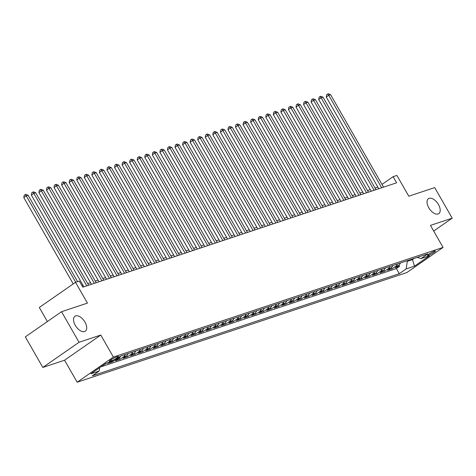 <?xml version="1.0" encoding="UTF-8"?>
<svg xmlns="http://www.w3.org/2000/svg" width="476" height="476" viewBox="0 0 476 476"><rect width="100%" height="100%" fill="white"/><g stroke="black" fill="none" stroke-linecap="round" stroke-linejoin="round"><path stroke-width="0.71" d="M428.781 207.762A9.098 4.956 -124.8 0 1 428.43 198.682A9.098 4.956 -124.8 0 1 438.455 204.543A9.098 4.956 -124.8 0 1 438.807 213.623A9.098 4.956 -124.8 0 1 428.781 207.762M75.285 325.334A9.098 4.956 -124.8 0 1 74.934 316.254A9.098 4.956 -124.8 0 1 84.966 322.115A9.098 4.956 -124.8 0 1 85.317 331.201A9.098 4.956 -124.8 0 1 75.285 325.334M434.57 251.12A4.552 0.601 150.2 0 0 430.018 253.44A4.552 0.601 150.2 0 0 427.49 255.552A4.552 0.601 150.2 0 0 428.305 255.469A4.552 0.601 150.2 0 0 432.857 253.149A4.552 0.601 150.2 0 0 435.385 251.03A4.552 0.601 150.2 0 0 434.57 251.12M77.166 382.222L406.837 272.57L443.067 247.407L113.389 357.06L77.166 382.222L64.557 360.213L100.787 335.05L79.052 342.28L42.822 367.448L64.557 360.213M42.822 367.448L25.317 336.877L61.541 311.715L87.441 303.099L75.535 282.316L39.306 307.478L47.368 321.556M433.684 231.027L452.2 218.169L434.695 187.598L408.795 196.213L396.895 175.43L393.111 176.685L381.99 184.414M79.052 342.28L61.541 311.715M104.173 364.557L104.672 364.205M109.355 362.266L107.784 363.355L112.324 361.843L112.05 361.367M120.571 356.179A5.688 4.706 -108.4 0 1 118.923 358.357L115.347 360.838L119.887 359.332L119.202 358.142M128.181 353.519A5.688 4.706 -108.4 0 1 126.485 355.84L122.909 358.327L127.443 356.816L126.765 355.626M135.743 351.008A5.688 4.706 -108.4 0 1 134.042 353.329L130.472 355.81L135.005 354.299L134.327 353.115M143.306 348.492A5.688 4.706 -108.4 0 1 141.604 350.812L138.028 353.293L142.568 351.788L141.89 350.598M150.868 345.975A5.688 4.706 -108.4 0 1 149.166 348.295L145.591 350.782L150.13 349.271L149.446 348.081M158.425 343.458A5.688 4.706 -108.4 0 1 156.729 345.784L153.153 348.265L157.693 346.754L157.009 345.57M165.987 340.947A5.688 4.706 -108.4 0 1 164.291 343.267L160.715 345.749L165.249 344.243L164.571 343.053M173.55 338.43A5.688 4.706 -108.4 0 1 171.848 340.751L168.278 343.238L172.812 341.726L172.133 340.536M181.112 335.913A5.688 4.706 -108.4 0 1 179.41 338.24L175.84 340.721L180.374 339.209L179.696 338.019M188.674 333.402A5.688 4.706 -108.4 0 1 186.973 335.723L183.397 338.204L187.937 336.699L187.252 335.509M196.231 330.885A5.688 4.706 -108.4 0 1 194.535 333.206L190.959 335.687L195.499 334.182L194.815 332.992M203.793 328.369A5.688 4.706 -108.4 0 1 202.098 330.695L198.522 333.176L203.056 331.665L202.377 330.475M211.356 325.858A5.688 4.706 -108.4 0 1 209.654 328.178L206.084 330.659L210.618 329.154L209.94 327.964M218.918 323.341A5.688 4.706 -108.4 0 1 217.217 325.661L213.647 328.142L218.181 326.637L217.502 325.447M226.481 320.824A5.688 4.706 -108.4 0 1 224.779 323.15L221.203 325.632L225.743 324.12L225.059 322.93M234.037 318.313A5.688 4.706 -108.4 0 1 232.342 320.634L228.766 323.115L233.305 321.603L232.621 320.419M241.6 315.796A5.688 4.706 -108.4 0 1 239.904 318.117L236.328 320.598L240.868 319.093L240.184 317.903M249.162 313.279A5.688 4.706 -108.4 0 1 247.46 315.6L243.89 318.087L248.424 316.576L247.746 315.386M256.725 310.768A5.688 4.706 -108.4 0 1 255.023 313.089L251.453 315.57L255.987 314.059L255.309 312.875M264.287 308.252A5.688 4.706 -108.4 0 1 262.585 310.572L259.009 313.053L263.549 311.548L262.871 310.358M271.844 305.735A5.688 4.706 -108.4 0 1 270.148 308.055L266.572 310.542L271.112 309.031L270.428 307.841M279.406 303.224A5.688 4.706 -108.4 0 1 277.71 305.544L274.134 308.026L278.674 306.514L277.99 305.33M286.969 300.707A5.688 4.706 -108.4 0 1 285.273 303.028L281.697 305.509L286.231 304.003L285.552 302.813M294.531 298.19A5.688 4.706 -108.4 0 1 292.829 300.511L289.259 302.998L293.793 301.486L293.115 300.296M302.093 295.679A5.688 4.706 -108.4 0 1 300.392 298L296.816 300.481L301.356 298.97L300.677 297.786M309.656 293.162A5.688 4.706 -108.4 0 1 307.954 295.483L304.378 297.964L308.918 296.459L308.234 295.269M317.212 290.646A5.688 4.706 -108.4 0 1 315.517 292.966L311.941 295.453L316.48 293.942L315.796 292.752M324.775 288.135A5.688 4.706 -108.4 0 1 323.079 290.455L319.503 292.936L324.037 291.425L323.359 290.241M332.337 285.618A5.688 4.706 -108.4 0 1 330.636 287.938L327.066 290.42L331.599 288.914L330.921 287.724M339.9 283.101A5.688 4.706 -108.4 0 1 338.198 285.421L334.628 287.909L339.162 286.397L338.484 285.207M347.462 280.584A5.688 4.706 -108.4 0 1 345.76 282.911L342.185 285.392L346.724 283.88L346.04 282.696M355.019 278.073A5.688 4.706 -108.4 0 1 353.323 280.394L349.747 282.875L354.287 281.37L353.603 280.18M362.581 275.556A5.688 4.706 -108.4 0 1 360.885 277.877L357.309 280.364L361.843 278.853L361.165 277.663M370.144 273.04A5.688 4.706 -108.4 0 1 368.442 275.366L364.872 277.847L369.406 276.336L368.727 275.146M377.706 270.529A5.688 4.706 -108.4 0 1 376.004 272.849L372.434 275.33L376.968 273.825L376.29 272.635M385.268 268.012A5.688 4.706 -108.4 0 1 383.567 270.332L379.991 272.813L384.531 271.308L383.846 270.118M392.825 265.495A5.688 4.706 -108.4 0 1 391.129 267.821L387.553 270.303L392.093 268.791L391.409 267.601M75.535 282.316L79.319 281.054L82.818 287.171L396.615 182.802L393.111 176.685M109.992 361.308L111.658 360.754A4.409 0.583 150.2 0 0 116.067 358.505A4.409 0.583 150.2 0 0 118.518 356.453A4.409 0.583 150.2 0 0 117.727 356.536L116.061 357.089A4.409 0.583 150.2 0 0 111.652 359.338A4.409 0.583 150.2 0 0 109.206 361.391A4.409 0.583 150.2 0 0 109.992 361.308L109.67 360.748M417.268 257.367L421.052 258.593L427.906 253.833L120.916 355.935L114.061 360.701L105.743 363.468L90.862 373.803L99.181 371.036L92.326 375.796L399.316 273.694L406.165 268.928L407.283 261.318L412.579 259.557L414.316 258.349M421.052 258.593L429.37 255.826L414.483 266.161L406.165 268.928M100.894 366.835L396.371 268.553L399.656 266.274L398.971 265.09M400.387 262.984A5.688 4.706 -108.4 0 1 398.692 265.305L395.116 267.786L399.656 266.274M397.365 263.99A5.688 4.706 71.6 0 1 395.663 266.31L392.093 268.791M389.802 266.5A5.688 4.706 71.6 0 1 388.107 268.827L384.531 271.308M382.24 269.017A5.688 4.706 71.6 0 1 380.544 271.338L376.968 273.825M374.677 271.534A5.688 4.706 71.6 0 1 372.982 273.855L369.406 276.336M367.121 274.045A5.688 4.706 71.6 0 1 365.419 276.372L361.843 278.853M359.558 276.562A5.688 4.706 71.6 0 1 357.857 278.882L354.287 281.37M351.996 279.079A5.688 4.706 71.6 0 1 350.294 281.399L346.724 283.88M344.434 281.596A5.688 4.706 71.6 0 1 342.738 283.916L339.162 286.397M336.871 284.107A5.688 4.706 71.6 0 1 335.175 286.427L331.599 288.914M329.315 286.623A5.688 4.706 71.6 0 1 327.613 288.944L324.037 291.425M321.752 289.14A5.688 4.706 71.6 0 1 320.05 291.461L316.48 293.942M314.19 291.651A5.688 4.706 71.6 0 1 312.488 293.972L308.918 296.459M306.627 294.168A5.688 4.706 71.6 0 1 304.932 296.488L301.356 298.97M299.065 296.685A5.688 4.706 71.6 0 1 297.369 299.005L293.793 301.486M291.508 299.196A5.688 4.706 71.6 0 1 289.807 301.516L286.231 304.003M283.946 301.713A5.688 4.706 71.6 0 1 282.244 304.033L278.674 306.514M276.383 304.229A5.688 4.706 71.6 0 1 274.682 306.55L271.112 309.031M268.821 306.74A5.688 4.706 71.6 0 1 267.125 309.061L263.549 311.548M261.259 309.257A5.688 4.706 71.6 0 1 259.563 311.578L255.987 314.059M253.702 311.774A5.688 4.706 71.6 0 1 252 314.095L248.424 316.576M246.14 314.285A5.688 4.706 71.6 0 1 244.438 316.611L240.868 319.093M238.577 316.802A5.688 4.706 71.6 0 1 236.875 319.122L233.305 321.603M231.015 319.319A5.688 4.706 71.6 0 1 229.319 321.639L225.743 324.12M223.452 321.83A5.688 4.706 71.6 0 1 221.756 324.156L218.181 326.637M215.89 324.346A5.688 4.706 71.6 0 1 214.194 326.667L210.618 329.154M208.333 326.863A5.688 4.706 71.6 0 1 206.632 329.184L203.056 331.665M200.771 329.374A5.688 4.706 71.6 0 1 199.069 331.701L195.499 334.182M193.208 331.891A5.688 4.706 71.6 0 1 191.507 334.212L187.937 336.699M185.646 334.408A5.688 4.706 71.6 0 1 183.95 336.728L180.374 339.209M178.083 336.925A5.688 4.706 71.6 0 1 176.388 339.245L172.812 341.726M170.527 339.436A5.688 4.706 71.6 0 1 168.825 341.756L165.249 344.243M162.965 341.952A5.688 4.706 71.6 0 1 161.263 344.273L157.693 346.754M155.402 344.469A5.688 4.706 71.6 0 1 153.7 346.79L150.13 349.271M147.84 346.98A5.688 4.706 71.6 0 1 146.144 349.301L142.568 351.788M140.277 349.497A5.688 4.706 71.6 0 1 138.581 351.818L135.005 354.299M132.721 352.014A5.688 4.706 71.6 0 1 131.019 354.334L127.443 356.816M125.158 354.525A5.688 4.706 71.6 0 1 123.457 356.845L119.887 359.332M113.895 360.754L112.324 361.843M106.332 363.271L104.762 364.36M100.787 335.05L113.389 357.06M452.2 218.169L430.459 225.398L443.067 247.407M377.843 187.08L375.046 188.014M370.28 189.597L367.484 190.525M362.724 192.114L359.927 193.042M355.161 194.625L352.365 195.559M347.599 197.141L344.803 198.07M340.037 199.658L337.24 200.586M332.474 202.169L329.678 203.103M324.918 204.686L322.121 205.614M317.355 207.203L314.559 208.131M309.793 209.714L306.996 210.648M302.23 212.231L299.434 213.159M294.668 214.747L291.871 215.676M287.111 217.258L284.315 218.192M279.549 219.775L276.752 220.703M271.986 222.292L269.19 223.22M264.424 224.803L261.627 225.737M256.861 227.32L254.065 228.248M249.305 229.837L246.503 230.765M241.743 232.347L238.946 233.282M234.18 234.864L231.384 235.798M226.618 237.381L223.821 238.309M219.055 239.898L216.259 240.826M211.493 242.409L208.696 243.343M203.936 244.926L201.14 245.854M196.374 247.443L193.577 248.371M188.811 249.954L186.015 250.888M181.249 252.47L178.452 253.399M173.686 254.987L170.89 255.915M166.13 257.498L163.333 258.432M158.567 260.015L155.771 260.943M151.005 262.532L148.209 263.46M143.443 265.043L140.646 265.977M135.88 267.56L133.084 268.488M128.324 270.076L125.527 271.005M120.761 272.587L117.965 273.522M113.199 275.104L110.402 276.032M105.636 277.621L102.84 278.549M98.074 280.132L95.277 281.066M90.517 282.649L87.715 283.577M82.955 285.166L81.878 285.523M412.275 259.027L414.483 266.161M406.98 260.788L407.283 261.318M99.668 367.686L99.181 371.036M396.371 268.553L399.316 273.694M75.708 282.256L26.245 195.892L28.138 195.267L77.6 281.625M73.233 283.91L23.8 197.594L26.245 195.892L25.168 194.625L25.924 194.375L28.138 195.267M23.8 197.594L24.193 195.309L25.168 194.625M86.769 285.856L33.808 193.381L35.7 192.75L88.661 285.225M83.895 286.814L31.362 195.083L33.808 193.381L32.731 192.114L33.487 191.858L35.7 192.75M31.362 195.083L31.755 192.792L32.731 192.114M94.331 283.339L41.37 190.864L43.262 190.233L96.223 282.714M91.457 284.297L38.925 192.566L41.37 190.864L40.293 189.597L41.049 189.347L43.262 190.233M38.925 192.566L39.312 190.275L40.293 189.597M101.894 280.828L48.933 188.347L50.825 187.722L103.786 280.197M99.02 281.78L46.481 190.049L48.933 188.347L47.856 187.08L48.611 186.83L50.825 187.722M46.481 190.049L46.874 187.764L47.856 187.08M109.456 278.311L56.495 185.836L58.381 185.206L111.342 277.681M106.582 279.263L54.044 187.532L56.495 185.836L55.418 184.569L56.174 184.313L58.381 185.206M54.044 187.532L54.437 185.247L55.418 184.569M117.019 275.794L64.052 183.32L65.944 182.689L118.905 275.164M114.139 276.752L61.606 185.021L64.052 183.32L62.975 182.052L63.73 181.802L65.944 182.689M61.606 185.021L61.999 182.73L62.975 182.052M124.575 273.278L71.614 180.803L73.506 180.178L126.467 272.653M121.701 274.236L69.169 182.504L71.614 180.803L70.537 179.535L71.293 179.285L73.506 180.178M69.169 182.504L69.561 180.22L70.537 179.535M132.138 270.767L79.177 178.292L81.069 177.661L134.03 270.136M129.264 271.719L76.731 179.987L79.177 178.292L78.1 177.024L78.855 176.769L81.069 177.661M76.731 179.987L77.118 177.703L78.1 177.024M139.7 268.25L86.739 175.775L88.631 175.144L141.592 267.619M136.826 269.208L84.288 177.477L86.739 175.775L85.662 174.508L86.418 174.258L88.631 175.144M84.288 177.477L84.68 175.186L85.662 174.508M147.262 265.733L94.302 173.258L96.188 172.633L149.149 265.108M144.389 266.691L91.85 174.96L94.302 173.258L93.225 171.991L93.98 171.741L96.188 172.633M91.85 174.96L92.243 172.675L93.225 171.991M154.825 263.222L101.864 170.747L103.75 170.116L156.711 262.591M151.951 264.174L99.413 172.443L101.864 170.747L100.781 169.48L101.537 169.224L103.75 170.116M99.413 172.443L99.805 170.158L100.781 169.48M162.381 260.705L109.421 168.23L111.313 167.6L164.274 260.075M159.508 261.663L106.975 169.932L109.421 168.23L108.344 166.963L109.099 166.713L111.313 167.6M106.975 169.932L107.368 167.641L108.344 166.963M169.944 258.188L116.983 165.713L118.875 165.089L171.836 257.564M167.07 259.146L114.537 167.415L116.983 165.713L115.906 164.446L116.662 164.196L118.875 165.089M114.537 167.415L114.924 165.124L115.906 164.446M177.506 255.677L124.545 163.203L126.438 162.572L179.398 255.047M174.632 256.629L122.1 164.898L124.545 163.203L123.468 161.929L124.224 161.679L126.438 162.572M122.1 164.898L122.487 162.613L123.468 161.929M185.069 253.161L132.108 160.686L133.994 160.055L186.961 252.53M182.195 254.119L129.656 162.387L132.108 160.686L131.031 159.418L131.787 159.168L133.994 160.055M129.656 162.387L130.049 160.097L131.031 159.418M192.631 250.644L139.67 158.169L141.556 157.544L194.517 250.019M189.757 251.602L137.219 159.871L139.67 158.169L138.587 156.901L139.349 156.652L141.556 157.544M137.219 159.871L137.612 157.58L138.587 156.901M200.188 248.133L147.227 155.658L149.119 155.027L202.08 247.502M197.314 249.085L144.781 157.354L147.227 155.658L146.15 154.385L146.905 154.135L149.119 155.027M144.781 157.354L145.174 155.069L146.15 154.385M207.75 245.616L154.789 153.141L156.681 152.51L209.642 244.985M204.876 246.574L152.344 154.843L154.789 153.141L153.712 151.874L154.468 151.618L156.681 152.51M152.344 154.843L152.736 152.552L153.712 151.874M215.313 243.099L162.352 150.624L164.244 149.994L217.205 242.474M212.439 244.057L159.906 152.326L162.352 150.624L161.275 149.357L162.03 149.107L164.244 149.994M159.906 152.326L160.293 150.035L161.275 149.357M222.875 240.588L169.914 148.107L171.8 147.483L224.767 239.958M220.001 241.54L167.463 149.809L169.914 148.107L168.837 146.84L169.593 146.59L171.8 147.483M167.463 149.809L167.855 147.524L168.837 146.84M230.438 238.071L177.477 145.596L179.363 144.966L232.324 237.441M227.564 239.029L175.025 147.298L177.477 145.596L176.4 144.329L177.155 144.073L179.363 144.966M175.025 147.298L175.418 145.007L176.4 144.329M237.994 235.555L185.033 143.08L186.925 142.449L239.886 234.93M235.12 236.512L182.588 144.781L185.033 143.08L183.956 141.812L184.712 141.562L186.925 142.449M182.588 144.781L182.98 142.491L183.956 141.812M245.556 233.044L192.596 140.563L194.488 139.938L247.449 232.413M242.683 233.996L190.15 142.264L192.596 140.563L191.519 139.295L192.274 139.046L194.488 139.938M190.15 142.264L190.543 139.98L191.519 139.295M253.119 230.527L200.158 138.052L202.05 137.421L255.011 229.896M250.245 231.485L197.713 139.754L200.158 138.052L199.081 136.785L199.837 136.529L202.05 137.421M197.713 139.754L198.099 137.463L199.081 136.785M260.681 228.01L207.72 135.535L209.613 134.904L262.573 227.385M257.808 228.968L205.269 137.237L207.72 135.535L206.643 134.268L207.399 134.018L209.613 134.904M205.269 137.237L205.662 134.946L206.643 134.268M268.244 225.499L215.283 133.018L217.169 132.393L270.13 224.868M265.37 226.451L212.831 134.72L215.283 133.018L214.206 131.751L214.962 131.501L217.169 132.393M212.831 134.72L213.224 132.435L214.206 131.751M275.806 222.982L222.839 130.507L224.731 129.877L277.692 222.351M272.926 223.94L220.394 132.209L222.839 130.507L221.762 129.24L222.518 128.984L224.731 129.877M220.394 132.209L220.787 129.918L221.762 129.24M283.363 220.465L230.402 127.99L232.294 127.36L285.255 219.841M280.489 221.423L227.956 129.692L230.402 127.99L229.325 126.723L230.081 126.473L232.294 127.36M227.956 129.692L228.349 127.401L229.325 126.723M290.925 217.948L237.964 125.474L239.856 124.849L292.817 217.324M288.051 218.906L235.519 127.175L237.964 125.474L236.887 124.206L237.643 123.956L239.856 124.849M235.519 127.175L235.906 124.891L236.887 124.206M298.488 215.438L245.527 122.963L247.419 122.332L300.38 214.807M295.614 216.39L243.075 124.658L245.527 122.963L244.45 121.695L245.205 121.439L247.419 122.332M243.075 124.658L243.468 122.374L244.45 121.695M306.05 212.921L253.089 120.446L254.975 119.815L307.936 212.29M303.176 213.879L250.638 122.148L253.089 120.446L252.012 119.178L252.768 118.929L254.975 119.815M250.638 122.148L251.03 119.857L252.012 119.178M313.613 210.404L260.652 117.929L262.538 117.304L315.499 209.779M310.739 211.362L258.2 119.631L260.652 117.929L259.569 116.662L260.324 116.412L262.538 117.304M258.2 119.631L258.593 117.346L259.569 116.662M321.169 207.893L268.208 115.418L270.1 114.787L323.061 207.262M318.295 208.845L265.763 117.114L268.208 115.418L267.131 114.151L267.887 113.895L270.1 114.787M265.763 117.114L266.155 114.829L267.131 114.151M328.732 205.376L275.771 112.901L277.663 112.271L330.624 204.745M325.858 206.334L273.325 114.603L275.771 112.901L274.694 111.634L275.449 111.384L277.663 112.271M273.325 114.603L273.712 112.312L274.694 111.634M336.294 202.859L283.333 110.384L285.225 109.76L338.186 202.235M333.42 203.817L280.888 112.086L283.333 110.384L282.256 109.117L283.012 108.867L285.225 109.76M280.888 112.086L281.274 109.795L282.256 109.117M343.856 200.348L290.895 107.874L292.782 107.243L345.749 199.718M340.983 201.3L288.444 109.569L290.895 107.874L289.819 106.6L290.574 106.35L292.782 107.243M288.444 109.569L288.837 107.284L289.819 106.6M351.419 197.832L298.458 105.357L300.344 104.726L353.305 197.201M348.545 198.79L296.007 107.058L298.458 105.357L297.375 104.089L298.137 103.839L300.344 104.726M296.007 107.058L296.399 104.768L297.375 104.089M358.975 195.315L306.014 102.84L307.907 102.215L360.868 194.69M356.102 196.273L303.569 104.541L306.014 102.84L304.938 101.572L305.693 101.323L307.907 102.215M303.569 104.541L303.962 102.251L304.938 101.572M366.538 192.804L313.577 100.329L315.469 99.698L368.43 192.173M363.664 193.756L311.131 102.025L313.577 100.329L312.5 99.056L313.256 98.806L315.469 99.698M311.131 102.025L311.524 99.74L312.5 99.056M374.1 190.287L321.139 97.812L323.031 97.181L375.992 189.656M371.226 191.245L318.694 99.514L321.139 97.812L320.062 96.545L320.818 96.295L323.031 97.181M318.694 99.514L319.081 97.223L320.062 96.545M381.663 187.77L328.702 95.295L330.594 94.67L383.555 187.145M378.789 188.728L326.25 96.997L328.702 95.295L327.625 94.028L328.38 93.778L330.594 94.67M326.25 96.997L326.643 94.706L327.625 94.028M398.692 265.305L395.663 266.31M391.129 267.821L388.107 268.827M383.567 270.332L380.544 271.338M376.004 272.849L372.982 273.855M368.442 275.366L365.419 276.372M360.885 277.877L357.857 278.882M353.323 280.394L350.294 281.399M345.76 282.911L342.738 283.916M338.198 285.421L335.175 286.427M330.636 287.938L327.613 288.944M323.079 290.455L320.05 291.461M315.517 292.966L312.488 293.972M307.954 295.483L304.932 296.488M300.392 298L297.369 299.005M292.829 300.511L289.807 301.516M285.273 303.028L282.244 304.033M277.71 305.544L274.682 306.55M270.148 308.055L267.125 309.061M262.585 310.572L259.563 311.578M255.023 313.089L252 314.095M247.46 315.6L244.438 316.611M239.904 318.117L236.875 319.122M232.342 320.634L229.319 321.639M224.779 323.15L221.756 324.156M217.217 325.661L214.194 326.667M209.654 328.178L206.632 329.184M202.098 330.695L199.069 331.701M194.535 333.206L191.507 334.212M186.973 335.723L183.95 336.728M179.41 338.24L176.388 339.245M171.848 340.751L168.825 341.756M164.291 343.267L161.263 344.273M156.729 345.784L153.7 346.79M149.166 348.295L146.144 349.301M141.604 350.812L138.581 351.818M134.042 353.329L131.019 354.334M126.485 355.84L123.457 356.845M118.923 358.357L116.067 359.309M111.063 359.719L111.658 360.754"/></g></svg>
